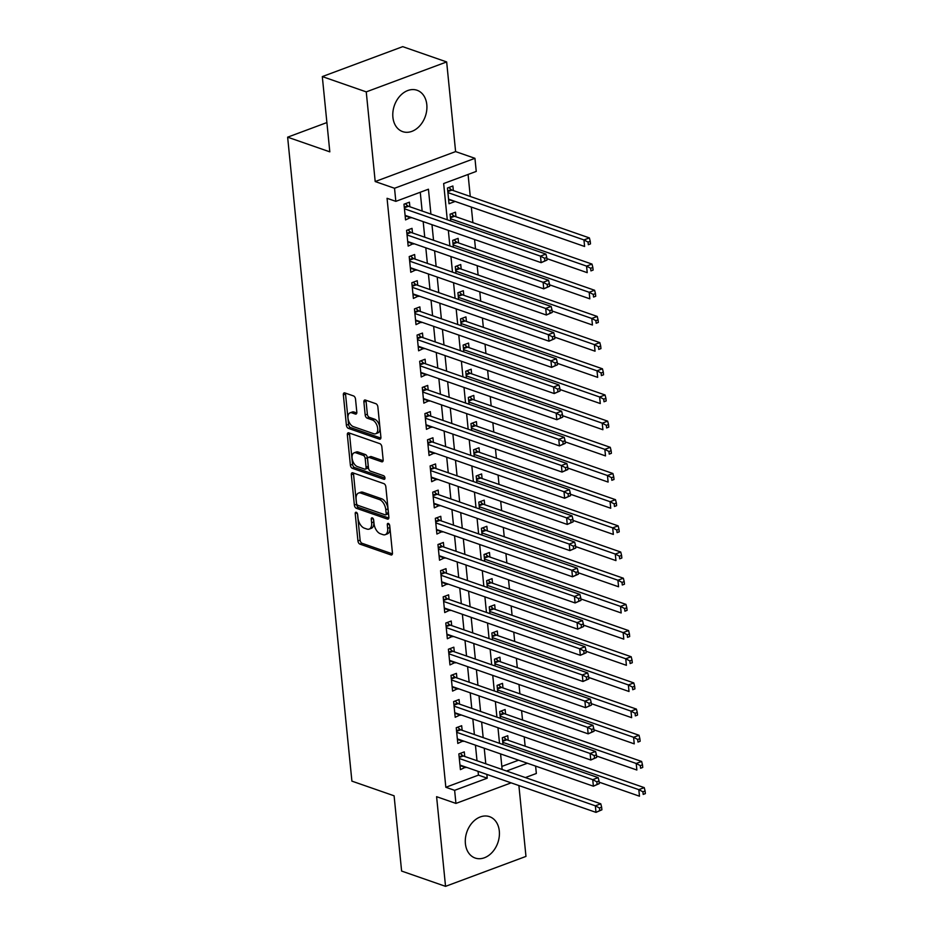 <?xml version="1.0" encoding="UTF-8"?>
<svg xmlns="http://www.w3.org/2000/svg" width="933" height="933" viewBox="0 0 933 933"><rect width="100%" height="100%" fill="white"/><g stroke="black" fill="none" stroke-linecap="round" stroke-linejoin="round"><path stroke-width="1.4" d="M356.243 512.264A1.924 1.085 -110.4 0 0 355.753 512.264A1.924 1.085 -110.4 0 0 355.216 513.64L357.945 540.942A2.752 1.551 -110.4 0 0 359.916 544.114L390.974 554.925A2.752 1.551 -110.4 0 0 391.685 554.937A2.752 1.551 -110.4 0 0 392.443 552.954L389.726 525.652A1.924 1.085 -110.4 0 0 388.338 523.436A1.924 1.085 -110.4 0 0 387.836 523.425A1.924 1.085 -110.4 0 0 387.3 524.812L387.661 528.346A8.817 4.968 -110.4 0 1 385.212 534.691A8.817 4.968 -110.4 0 1 382.962 534.644L380.372 533.746A8.817 4.968 -110.4 0 1 374.028 523.6L373.678 520.066A1.924 1.085 -110.4 0 0 372.29 517.85A1.924 1.085 -110.4 0 0 371.8 517.838A1.924 1.085 -110.4 0 0 371.264 519.226L371.614 522.76A8.817 4.968 -110.4 0 1 369.165 529.104A8.817 4.968 -110.4 0 1 366.914 529.058L364.325 528.16A8.817 4.968 -110.4 0 1 357.98 518.013L357.631 514.491A1.924 1.085 -110.4 0 0 356.243 512.264M392.898 117.255A21.902 16.397 109.2 0 0 402.659 131.623A21.902 16.397 109.2 0 0 419.885 125.71A21.902 16.397 109.2 0 0 426.801 104.624A21.902 16.397 109.2 0 0 417.051 90.256A21.902 16.397 109.2 0 0 399.825 96.169A21.902 16.397 109.2 0 0 392.898 117.255M465.404 843.665A21.902 16.397 109.2 0 0 475.165 858.033A21.902 16.397 109.2 0 0 492.391 852.121A21.902 16.397 109.2 0 0 499.307 831.035A21.902 16.397 109.2 0 0 489.557 816.667A21.902 16.397 109.2 0 0 472.331 822.579A21.902 16.397 109.2 0 0 465.404 843.665M355.52 399.102A2.752 1.551 -110.4 0 0 353.537 395.93L344.825 392.91A2.752 1.551 -110.4 0 0 344.125 392.886A2.752 1.551 -110.4 0 0 343.356 394.869L346.388 425.191A2.752 1.551 -110.4 0 0 348.371 428.364L379.428 439.163A2.752 1.551 -110.4 0 0 380.128 439.175A2.752 1.551 -110.4 0 0 380.897 437.192L377.865 406.881A2.752 1.551 -110.4 0 0 375.882 403.709L365.363 400.047A2.752 1.551 -110.4 0 0 364.651 400.035A2.752 1.551 -110.4 0 0 363.893 402.018L365.188 414.987A2.752 1.551 -110.4 0 0 367.17 418.159L372.384 419.978A7.371 4.152 -110.4 0 1 377.433 426.929A7.371 4.152 -110.4 0 1 375.649 433.763A7.371 4.152 -110.4 0 1 373.76 433.728L353.315 426.614A7.371 4.152 -110.4 0 1 348.266 419.652A7.371 4.152 -110.4 0 1 350.062 412.829A7.371 4.152 -110.4 0 1 351.939 412.864L355.345 414.054A2.752 1.551 -110.4 0 0 356.056 414.065A2.752 1.551 -110.4 0 0 356.814 412.083L355.52 399.102M322.305 76.588L402.718 46.65L446.662 61.94L366.249 91.877L322.305 76.588L329.816 151.846L287.632 137.174L351.904 781.131L394.099 795.802L401.61 871.06L445.542 886.35L436.597 796.689L455.934 803.418L454.628 790.333L445.834 787.277L387.055 198.297L395.837 201.353L394.531 188.268L474.944 158.318L476.25 171.415L443.653 183.544L447.269 219.78M366.249 91.877L375.194 181.538L394.531 188.268M352.802 472.809A2.752 1.551 -110.4 0 0 352.103 472.798A2.752 1.551 -110.4 0 0 351.333 474.78L354.365 505.103A2.752 1.551 -110.4 0 0 356.348 508.275L387.405 519.075A2.752 1.551 -110.4 0 0 388.105 519.086A2.752 1.551 -110.4 0 0 388.863 517.104L385.842 486.793A2.752 1.551 -110.4 0 0 383.86 483.621L352.802 472.809M350.376 465.147L347.344 434.825A2.752 1.551 -110.4 0 1 348.114 432.842A2.752 1.551 -110.4 0 1 348.814 432.854L379.871 443.665A2.752 1.551 -110.4 0 1 381.854 446.837L383.148 459.806A2.752 1.551 -110.4 0 1 382.39 461.788A2.752 1.551 -110.4 0 1 381.679 461.777L369.083 457.392A2.752 1.551 -110.4 0 0 368.383 457.38A2.752 1.551 -110.4 0 0 367.614 459.363L368.477 467.969A2.752 1.551 -110.4 0 0 370.459 471.142L383.568 475.702A1.924 1.085 -110.4 0 1 384.886 477.521A1.924 1.085 -110.4 0 1 384.419 479.305A1.924 1.085 -110.4 0 1 383.929 479.305L352.359 468.319A2.752 1.551 -110.4 0 1 350.376 465.147L352.546 464.342L349.525 434.02L347.344 434.825M445.542 886.35L525.967 856.412L518.888 785.551M454.394 201.178L448.61 199.674M453.345 190.577L452.878 185.994L447.455 188.023L449.018 203.732L454.453 201.703M455.957 216.759L455.491 212.176L450.068 214.193L450.744 220.981M458.57 242.93L458.115 238.358L452.68 240.376L453.356 247.163M461.182 269.112L460.727 264.529L455.292 266.558L455.969 273.334M463.794 295.283L463.339 290.711L457.905 292.729L458.581 299.516M466.407 321.465L465.952 316.882L460.517 318.911L461.194 325.687M469.019 347.636L468.564 343.064L463.13 345.082L463.806 351.869M471.631 373.818L471.177 369.235L465.742 371.264L466.418 378.04M474.244 400L473.789 395.417L468.354 397.435L469.031 404.222M476.856 426.171L476.401 421.588L470.967 423.617L471.643 430.393M479.469 452.353L479.014 447.77L473.579 449.788L474.256 456.575M482.081 478.524L481.626 473.941L476.192 475.97L476.868 482.758M484.694 504.706L484.239 500.123L478.804 502.141L479.48 508.928M487.306 530.877L486.851 526.294L481.416 528.323L482.093 535.11M489.918 557.059L489.463 552.476L484.029 554.494L484.705 561.281M492.531 583.23L492.076 578.647L486.641 580.676L487.318 587.463M495.143 609.412L494.688 604.829L489.254 606.847L489.93 613.634M497.756 635.583L497.301 631.011L491.866 633.029L492.542 639.816M500.368 661.765L499.913 657.182L494.478 659.211L495.155 665.987M502.98 687.936L502.525 683.364L497.091 685.382L497.767 692.169M505.593 714.118L505.138 709.535L499.703 711.564L500.38 718.34M464.739 756.476L464.284 751.893L458.849 753.922L460.424 769.632L465.8 767.078M462.127 730.306L461.672 725.722L456.237 727.74L457.811 743.449L463.188 740.907M459.514 704.123L459.059 699.54L453.625 701.569L455.199 717.279L460.575 714.725M456.902 677.953L456.447 673.369L451.012 675.387L452.575 691.096L457.963 688.542M454.289 651.77L453.835 647.187L448.4 649.216L449.963 664.926L455.351 662.372M451.677 625.6L451.222 621.016L445.787 623.034L447.35 638.743L452.738 636.189M449.065 599.418L448.61 594.834L443.175 596.863L444.738 612.561L450.126 610.019M446.452 573.247L445.997 568.663L440.563 570.681L442.125 586.39L447.513 583.836M443.84 547.065L443.385 542.481L437.95 544.51L439.513 560.208L444.901 557.666M441.227 520.882L440.773 516.311L435.338 518.328L436.901 534.038L442.289 531.483M438.615 494.712L438.16 490.128L432.725 492.158L434.288 507.855L439.676 505.313M436.003 468.529L435.548 463.958L430.113 465.975L431.676 481.685L437.064 479.13M433.39 442.359L432.935 437.775L427.501 439.805L429.063 455.502L434.451 452.96M430.778 416.176L430.323 411.605L424.888 413.622L426.451 429.332L431.839 426.778M428.165 390.006L427.711 385.422L422.276 387.44L423.839 403.149L429.215 400.607M425.553 363.823L425.098 359.24L419.663 361.269L421.226 376.979L426.603 374.425M422.941 337.653L422.486 333.069L417.051 335.087L418.614 350.796L423.99 348.242M420.328 311.47L419.862 306.887L414.439 308.916L416.001 324.626L421.378 322.072M417.716 285.3L417.249 280.716L411.826 282.734L413.389 298.443L418.765 295.889M415.103 259.117L414.637 254.534L409.214 256.563L410.777 272.273L416.153 269.719M412.491 232.947L412.024 228.363L406.59 230.381L408.164 246.09L413.541 243.536M445.834 787.277L478.442 775.136L478.058 771.346M477.008 760.745L475.445 745.164M474.384 734.574L472.833 718.993M471.771 708.392L470.22 692.811M469.159 682.21L467.608 666.64M466.547 656.039L464.996 640.458M463.934 629.857L462.383 614.287M461.322 603.686L459.771 588.105M458.709 577.504L457.158 561.934M456.097 551.333L454.546 535.752M453.485 525.151L451.934 509.57M450.872 498.98L449.321 483.399M448.26 472.798L446.709 457.217M445.647 446.627L444.096 431.046M443.035 420.445L441.484 404.864M440.423 394.274L438.872 378.693M437.81 368.092L436.259 352.511M435.198 341.91L433.647 326.34M432.585 315.739L431.034 300.158M429.973 289.557L428.422 273.987M427.361 263.386L425.81 247.805M424.748 237.204L423.185 221.634M422.136 211.033L420.258 192.256M409.879 206.764L409.412 202.181L403.977 204.21L405.552 219.908L410.928 217.366M525.139 746.19L524.206 736.86M522.527 720.008L521.594 710.689M519.914 693.825L518.981 684.507M517.302 667.655L516.369 658.336M514.689 641.472L513.756 632.154M512.077 615.302L511.144 605.984M509.465 589.12L508.532 579.801M506.852 562.949L505.919 553.631M504.24 536.767L503.307 527.448M501.627 510.596L500.694 501.278M499.015 484.414L498.082 475.095M496.403 458.243L495.47 448.925M493.79 432.061L492.857 422.742M491.178 405.89L490.245 396.56M488.565 379.708L487.632 370.389M485.953 353.537L485.02 344.207M483.341 327.355L482.408 318.036M480.717 301.172L479.795 291.854M478.104 275.002L477.183 265.683M475.492 248.819L474.57 239.501M472.879 222.649L471.328 207.068M470.267 196.466L468.074 174.459M501.826 766.425L518.596 760.185M508.205 740.289L507.75 735.717L502.316 737.735L502.992 744.522M326.9 122.561L287.632 137.174M375.194 181.538L455.607 151.589L446.662 61.94M455.607 151.589L474.944 158.318M535.612 766.098L536.347 773.48L525.361 777.574M430.918 214.089L428.434 189.212L395.837 201.353M454.628 790.333L487.224 778.192L486.851 774.402M485.79 763.8L484.239 748.219M483.177 737.63L481.626 722.049M480.565 711.447L479.014 695.866M477.953 685.277L476.401 669.696M475.34 659.095L473.789 643.513M472.728 632.924L471.177 617.343M470.115 606.742L468.564 591.16M467.503 580.559L465.94 564.99M464.891 554.389L463.328 538.808M462.278 528.206L460.715 512.637M459.666 502.036L458.103 486.455M457.053 475.853L455.491 460.284M454.441 449.683L452.878 434.102M451.829 423.5L450.266 407.919M449.216 397.33L447.653 381.749M446.604 371.147L445.041 355.566M443.991 344.977L442.429 329.396M441.367 318.794L439.816 303.213M438.755 292.624L437.204 277.043M436.143 266.441L434.591 250.86M433.53 240.271L431.979 224.69M511.156 782.857L455.934 803.418M506.514 771.008L527.39 763.241M448.33 230.369L449.881 245.95M450.942 256.552L452.493 272.133M453.555 282.722L455.106 298.303M456.167 308.905L457.718 324.486M458.779 335.087L460.331 350.656M461.392 361.258L462.943 376.839M464.004 387.44L465.555 403.009M466.617 413.611L468.168 429.192M469.229 439.793L470.78 455.362M471.841 465.964L473.393 481.545M474.454 492.146L476.005 507.727M477.066 518.316L478.617 533.898M479.679 544.499L481.23 560.08M482.291 570.669L483.842 586.251M484.903 596.852L486.455 612.433M487.516 623.022L489.079 638.604M490.128 649.205L491.691 664.786M492.741 675.387L494.303 690.956M495.353 701.558L496.916 717.139M497.965 727.74L499.528 743.309M500.578 753.911L502.141 769.492M478.442 775.136L487.224 778.192M465.847 767.602L460.016 765.573M463.234 741.432L457.403 739.403M460.622 715.249L454.791 713.22M458.01 689.079L452.178 687.038M455.397 662.896L449.566 660.867M452.785 636.726L446.954 634.685M450.173 610.544L444.341 608.514M447.56 584.361L441.729 582.332M444.948 558.191L439.116 556.161M442.335 532.008L436.504 529.979M439.723 505.838L433.892 503.808M437.111 479.655L431.279 477.626M434.498 453.485L428.655 451.455M431.886 427.302L426.043 425.273M429.273 401.132L423.43 399.102M426.661 374.949L420.818 372.92M424.049 348.779L418.206 346.738M421.436 322.596L415.593 320.567M418.824 296.426L412.981 294.385M416.211 270.243L410.368 268.214M413.599 244.073L407.756 242.032M410.986 217.89L405.144 215.861M369.165 529.104L371.346 528.3A8.817 4.968 -110.4 0 0 373.783 521.955L371.614 522.76M373.527 519.401L373.783 521.955M385.212 534.691L387.393 533.874A8.817 4.968 -110.4 0 0 389.831 527.53L387.661 528.346M389.574 524.976L389.831 527.53M357.491 513.815L360.115 540.137A2.752 1.551 -110.4 0 0 362.097 543.309L392.42 553.852M353.537 473.066A2.752 1.551 -110.4 0 0 353.514 473.976L356.534 504.298A2.752 1.551 -110.4 0 0 358.517 507.459L388.839 518.013M356.499 503.12A1.924 1.085 -110.4 0 0 357.887 505.336L385.142 514.818A1.924 1.085 -110.4 0 0 385.632 514.829A1.924 1.085 -110.4 0 0 386.169 513.442L385.796 509.71A8.817 4.968 -110.4 0 0 379.463 499.575L360.826 493.091A8.817 4.968 -110.4 0 0 358.564 493.044A8.817 4.968 -110.4 0 0 356.126 499.388L356.499 503.12M387.312 514.013A1.924 1.085 -110.4 0 0 387.813 514.013A1.924 1.085 -110.4 0 0 388.35 512.637L386.169 513.442M358.564 493.044L360.744 492.239A8.817 4.968 -110.4 0 1 362.995 492.274L381.632 498.758A8.817 4.968 -110.4 0 1 387.976 508.905L388.35 512.637M349.548 433.11A2.752 1.551 -110.4 0 0 349.525 434.02M383.125 460.715L371.264 456.587A2.752 1.551 -110.4 0 0 370.553 456.575L368.383 457.38M384.967 478.093L354.528 467.503L352.359 468.319M356.021 452.855A7.371 4.152 -110.4 0 0 354.132 452.82A7.371 4.152 -110.4 0 0 352.347 459.642A7.371 4.152 -110.4 0 0 357.386 466.593L364.593 469.101A2.752 1.551 -110.4 0 0 365.293 469.112A2.752 1.551 -110.4 0 0 366.063 467.13L365.2 458.523A2.752 1.551 -110.4 0 0 363.217 455.351L356.021 452.855L358.19 452.039A7.371 4.152 -110.4 0 0 356.301 452.004L354.132 452.82M365.293 469.112L367.474 468.308A2.752 1.551 -110.4 0 0 368.232 466.325L366.063 467.13M358.19 452.039L365.398 454.546A2.752 1.551 -110.4 0 1 367.38 457.718L368.232 466.325M352.546 464.342A2.752 1.551 -110.4 0 0 354.528 467.503M350.062 412.829L352.231 412.024A7.371 4.152 -110.4 0 1 354.12 412.059L356.791 412.981M375.649 433.763L377.818 432.947A7.371 4.152 -110.4 0 0 379.603 426.124A7.371 4.152 -110.4 0 0 374.565 419.174L372.384 419.978M366.086 400.304A2.752 1.551 -110.4 0 0 366.063 401.202L367.357 414.182A2.752 1.551 -110.4 0 0 369.34 417.354L374.565 419.174M345.56 393.155A2.752 1.551 -110.4 0 0 345.537 394.064L348.557 424.387A2.752 1.551 -110.4 0 0 350.54 427.547L380.862 438.102M599.138 782.157L639.478 796.199L638.825 789.656L644.248 787.627L506.806 739.811A2.811 1.586 69.6 0 1 506.129 739.391L503.703 737.222M642.93 791.802L643.187 794.415L645.368 793.61L645.1 790.997L642.93 791.802L638.825 789.656L502.77 742.318M645.368 793.61L643.187 794.415M644.248 787.627L645.1 790.997M601.902 809.797L601.633 807.173L599.464 807.99L599.721 810.602L601.902 809.797L596 812.375L459.957 765.048M599.721 810.602L596 812.375L595.347 805.832L600.782 803.814L463.339 755.987A2.811 1.586 -110.4 0 1 462.663 755.578L460.237 753.409M459.304 758.506L595.347 805.832L599.464 807.99M601.633 807.173L600.782 803.814M596.525 755.987L636.866 770.017L636.213 763.474L641.636 761.456L504.193 713.628A2.811 1.586 69.6 0 1 503.517 713.209L501.091 711.039M640.318 765.62L640.574 768.244L642.755 767.439L642.487 764.815L640.318 765.62L636.213 763.474L500.158 716.136M642.755 767.439L640.574 768.244M641.636 761.456L642.487 764.815M593.913 729.804L634.242 743.846L633.589 737.292L639.023 735.274L501.581 687.446A2.811 1.586 69.6 0 1 500.904 687.038L498.479 684.869M637.705 739.449L637.962 742.062L640.143 741.257L639.875 738.644L637.705 739.449L633.589 737.292L497.546 689.965M640.143 741.257L637.962 742.062M639.023 735.274L639.875 738.644M591.3 703.634L631.629 717.664L630.976 711.121L636.411 709.092L498.968 661.275A2.811 1.586 69.6 0 1 498.292 660.856L495.866 658.686M635.093 713.267L635.35 715.891L637.531 715.075L637.262 712.462L635.093 713.267L630.976 711.121L494.933 663.783M637.531 715.075L635.35 715.891M636.411 709.092L637.262 712.462M588.688 677.451L629.017 691.493L628.364 684.939L633.799 682.921L496.356 635.093A2.811 1.586 69.6 0 1 495.68 634.685L493.254 632.516M632.481 687.096L632.737 689.709L634.918 688.904L634.65 686.28L632.481 687.096L628.364 684.939L492.321 637.612M634.918 688.904L632.737 689.709M633.799 682.921L634.65 686.28M599.289 783.615L599.021 781.003L596.852 781.807L597.108 784.431L599.289 783.615L593.388 786.204L457.345 738.866M597.108 784.431L593.388 786.204L592.735 779.661L598.17 777.632L460.727 729.816A2.811 1.586 -110.4 0 1 460.051 729.396L457.625 727.227M456.692 732.323L592.735 779.661L596.852 781.807M599.021 781.003L598.17 777.632M596.677 757.444L596.409 754.82L594.239 755.637L594.496 758.249L596.677 757.444L590.776 760.022L454.733 712.695M594.496 758.249L590.776 760.022L590.123 753.479L595.557 751.462L458.115 703.634A2.811 1.586 -110.4 0 1 457.438 703.214L455.012 701.056M454.079 706.153L590.123 753.479L594.239 755.637M596.409 754.82L595.557 751.462M594.064 731.262L593.796 728.65L591.627 729.454L591.884 732.078L594.064 731.262L588.163 733.851L452.12 686.513M591.884 732.078L588.163 733.851L587.51 727.308L592.945 725.279L455.502 677.463A2.811 1.586 -110.4 0 1 454.826 677.043L452.4 674.874M451.467 679.97L587.51 727.308L591.627 729.454M593.796 728.65L592.945 725.279M591.452 705.091L591.184 702.467L589.015 703.284L589.271 705.896L591.452 705.091L585.551 707.669L449.508 660.342M589.271 705.896L585.551 707.669L584.898 701.126L590.332 699.109L452.89 651.281A2.811 1.586 -110.4 0 1 452.213 650.861L449.788 648.703M448.855 653.8L584.898 701.126L589.015 703.284M591.184 702.467L590.332 699.109M586.076 651.281L626.405 665.311L625.751 658.768L631.186 656.739L493.744 608.922A2.811 1.586 69.6 0 1 493.067 608.503L490.641 606.333M629.868 660.914L630.125 663.538L632.306 662.722L632.038 660.109L629.868 660.914L625.751 658.768L489.708 611.43M632.306 662.722L630.125 663.538M631.186 656.739L632.038 660.109M588.84 678.909L588.571 676.297L586.402 677.101L586.659 679.725L588.84 678.909L582.938 681.498L446.895 634.16M586.659 679.725L582.938 681.498L582.285 674.956L587.72 672.926L450.277 625.11A2.811 1.586 -110.4 0 1 449.601 624.69L447.175 622.521M446.242 627.617L582.285 674.956L586.402 677.101M588.571 676.297L587.72 672.926M583.463 625.098L623.792 639.128L623.139 632.586L628.574 630.568L491.131 582.74A2.811 1.586 69.6 0 1 490.455 582.332L488.029 580.163M627.256 634.743L627.512 637.356L629.693 636.551L629.425 633.927L627.256 634.743L623.139 632.586L487.096 585.259M629.693 636.551L627.512 637.356M628.574 630.568L629.425 633.927M586.216 652.738L585.959 650.114L583.79 650.931L584.046 653.543L586.216 652.738L580.326 655.316L444.283 607.989M584.046 653.543L580.326 655.316L579.673 648.773L585.108 646.756L447.653 598.928A2.811 1.586 -110.4 0 1 446.989 598.508L444.563 596.35M443.63 601.447L579.673 648.773L583.79 650.931M585.959 650.114L585.108 646.756M580.851 598.928L621.18 612.958L620.527 606.415L625.961 604.386L488.519 556.569A2.811 1.586 69.6 0 1 487.842 556.15L485.417 553.98M624.644 608.561L624.9 611.185L627.081 610.369L626.813 607.756L624.644 608.561L620.527 606.415L484.484 559.077M627.081 610.369L624.9 611.185M625.961 604.386L626.813 607.756M583.603 626.556L583.347 623.944L581.177 624.748L581.434 627.361L583.603 626.556L577.714 629.145L441.671 581.807M581.434 627.361L577.714 629.145L577.061 622.603L582.495 620.573L445.041 572.757A2.811 1.586 -110.4 0 1 444.376 572.337L441.95 570.168M441.017 575.264L577.061 622.603L581.177 624.748M583.347 623.944L582.495 620.573M578.238 572.745L618.567 586.775L617.914 580.233L623.349 578.215L485.906 530.387A2.811 1.586 69.6 0 1 485.23 529.967L482.804 527.81M622.031 582.39L622.288 585.003L624.469 584.198L624.2 581.574L622.031 582.39L617.914 580.233L481.871 532.906M624.469 584.198L622.288 585.003M623.349 578.215L624.2 581.574M580.991 600.385L580.734 597.761L578.565 598.566L578.822 601.19L580.991 600.385L575.101 602.963L439.058 555.636M578.822 601.19L575.101 602.963L574.448 596.42L579.883 594.403L442.429 546.575A2.811 1.586 -110.4 0 1 441.764 546.155L439.338 543.986M438.405 549.082L574.448 596.42L578.565 598.566M580.734 597.761L579.883 594.403M575.626 546.575L615.955 560.605L615.302 554.062L620.737 552.033L483.282 504.217A2.811 1.586 69.6 0 1 482.618 503.797L480.192 501.627M619.419 556.208L619.675 558.832L621.845 558.016L621.588 555.403L619.419 556.208L615.302 554.062L479.259 506.724M621.845 558.016L619.675 558.832M620.737 552.033L621.588 555.403M578.378 574.203L578.122 571.591L575.953 572.395L576.209 575.008L578.378 574.203L572.489 576.792L436.446 529.454M576.209 575.008L572.489 576.792L571.836 570.25L577.27 568.22L439.816 520.404A2.811 1.586 -110.4 0 1 439.151 519.984L436.726 517.815M435.793 522.912L571.836 570.25L575.953 572.395M578.122 571.591L577.27 568.22M573.014 520.392L613.343 534.422L612.689 527.88L618.124 525.862L480.67 478.034A2.811 1.586 69.6 0 1 480.005 477.614L477.579 475.457M616.806 530.037L617.063 532.65L619.232 531.845L618.976 529.221L616.806 530.037L612.689 527.88L476.646 480.553M619.232 531.845L617.063 532.65M618.124 525.862L618.976 529.221M575.766 548.021L575.509 545.408L573.34 546.213L573.597 548.837L575.766 548.021L569.876 550.61L433.833 503.284M573.597 548.837L569.876 550.61L569.223 544.067L574.658 542.038L437.204 494.222A2.811 1.586 -110.4 0 1 436.527 493.802L434.113 491.633M433.18 496.729L569.223 544.067L573.34 546.213M575.509 545.408L574.658 542.038M570.401 494.222L610.73 508.252L610.077 501.709L615.512 499.68L478.058 451.864A2.811 1.586 69.6 0 1 477.393 451.444L474.967 449.274M614.194 503.855L614.45 506.479L616.62 505.663L616.363 503.05L614.194 503.855L610.077 501.709L474.034 454.371M616.62 505.663L614.45 506.479M615.512 499.68L616.363 503.05M573.154 521.85L572.897 519.238L570.728 520.043L570.984 522.655L573.154 521.85L567.264 524.439L431.221 477.101M570.984 522.655L567.264 524.439L566.611 517.885L572.046 515.867L434.591 468.039A2.811 1.586 -110.4 0 1 433.915 467.631L431.501 465.462M430.568 470.559L566.611 517.885L570.728 520.043M572.897 519.238L572.046 515.867M567.789 468.039L608.118 482.069L607.465 475.527L612.899 473.509L475.445 425.681A2.811 1.586 69.6 0 1 474.78 425.261L472.355 423.104M611.582 477.684L611.838 480.297L614.007 479.492L613.751 476.868L611.582 477.684L607.465 475.527L471.422 428.2M614.007 479.492L611.838 480.297M612.899 473.509L613.751 476.868M570.541 495.668L570.285 493.056L568.115 493.86L568.372 496.484L570.541 495.668L564.652 498.257L428.609 450.919M568.372 496.484L564.652 498.257L563.999 491.714L569.433 489.685L431.979 441.869A2.811 1.586 -110.4 0 1 431.303 441.449L428.888 439.28M427.955 444.376L563.999 491.714L568.115 493.86M570.285 493.056L569.433 489.685M567.929 469.497L567.672 466.873L565.491 467.69L565.76 470.302L567.929 469.497L562.039 472.075L425.996 424.748M565.76 470.302L562.039 472.075L561.386 465.532L566.821 463.514L429.367 415.686A2.811 1.586 -110.4 0 1 428.69 415.278L426.264 413.109M425.343 418.206L561.386 465.532L565.491 467.69M567.672 466.873L566.821 463.514M565.316 443.315L565.06 440.703L562.879 441.507L563.147 444.131L565.316 443.315L559.427 445.904L423.384 398.566M563.147 444.131L559.427 445.904L558.774 439.361L564.208 437.332L426.754 389.516A2.811 1.586 -110.4 0 1 426.078 389.096L423.652 386.927M422.731 392.023L558.774 439.361L562.879 441.507M565.06 440.703L564.208 437.332M565.176 441.857L605.505 455.899L604.852 449.356L610.287 447.327L472.833 399.511A2.811 1.586 69.6 0 1 472.156 399.091L469.742 396.922M608.969 451.502L609.226 454.114L611.395 453.31L611.138 450.697L608.969 451.502L604.852 449.356L468.809 402.018M611.395 453.31L609.226 454.114M610.287 447.327L611.138 450.697M562.564 415.686L602.893 429.716L602.24 423.174L607.675 421.156L470.22 373.328A2.811 1.586 69.6 0 1 469.544 372.908L467.13 370.739M606.357 425.32L606.613 427.944L608.783 427.139L608.526 424.515L606.357 425.32L602.24 423.174L466.197 375.836M608.783 427.139L606.613 427.944M607.675 421.156L608.526 424.515M559.952 389.504L600.281 403.546L599.627 396.991L605.062 394.974L467.608 347.158A2.811 1.586 69.6 0 1 466.932 346.738L464.517 344.569M603.744 399.149L604.001 401.761L606.17 400.957L605.914 398.344L603.744 399.149L599.627 396.991L463.584 349.665M606.17 400.957L604.001 401.761M605.062 394.974L605.914 398.344M562.704 417.144L562.447 414.52L560.266 415.337L560.535 417.949L562.704 417.144L556.814 419.722L420.771 372.395M560.535 417.949L556.814 419.722L556.161 413.179L561.596 411.161L424.142 363.334A2.811 1.586 -110.4 0 1 423.465 362.925L421.04 360.756M420.118 365.853L556.161 413.179L560.266 415.337M562.447 414.52L561.596 411.161M557.339 363.334L597.668 377.364L597.015 370.821L602.45 368.792L464.996 320.975A2.811 1.586 69.6 0 1 464.319 320.555L461.893 318.386M601.12 372.967L601.388 375.591L603.558 374.774L603.301 372.162L601.12 372.967L597.015 370.821L460.972 323.483M603.558 374.774L601.388 375.591M602.45 368.792L603.301 372.162M560.092 390.962L559.835 388.35L557.654 389.154L557.922 391.778L560.092 390.962L554.202 393.551L418.159 346.213M557.922 391.778L554.202 393.551L553.549 387.008L558.984 384.979L421.529 337.163A2.811 1.586 -110.4 0 1 420.853 336.743L418.427 334.574M417.506 339.67L553.549 387.008L557.654 389.154M559.835 388.35L558.984 384.979M554.727 337.151L595.056 351.193L594.403 344.639L599.837 342.621L462.383 294.793A2.811 1.586 69.6 0 1 461.707 294.385L459.281 292.216M598.508 346.796L598.776 349.409L600.945 348.604L600.689 345.98L598.508 346.796L594.403 344.639L458.36 297.312M600.945 348.604L598.776 349.409M599.837 342.621L600.689 345.98M557.479 364.791L557.223 362.167L555.042 362.984L555.31 365.596L557.479 364.791L551.59 367.369L415.547 320.042M555.31 365.596L551.59 367.369L550.937 360.826L556.371 358.808L418.917 310.981A2.811 1.586 -110.4 0 1 418.241 310.561L415.815 308.403M414.893 313.5L550.937 360.826L555.042 362.984M557.223 362.167L556.371 358.808M552.114 310.981L592.443 325.011L591.79 318.468L597.225 316.439L459.771 268.622A2.811 1.586 69.6 0 1 459.094 268.203L456.669 266.033M595.895 320.614L596.164 323.238L598.333 322.421L598.076 319.809L595.895 320.614L591.79 318.468L455.747 271.13M598.333 322.421L596.164 323.238M597.225 316.439L598.076 319.809M554.867 338.609L554.61 335.997L552.429 336.801L552.698 339.425L554.867 338.609L548.977 341.198L412.934 293.86M552.698 339.425L548.977 341.198L548.324 334.655L553.759 332.626L416.305 284.81A2.811 1.586 -110.4 0 1 415.628 284.39L413.202 282.221M412.281 287.317L548.324 334.655L552.429 336.801M554.61 335.997L553.759 332.626M549.502 284.798L589.831 298.828L589.178 292.286L594.613 290.268L457.158 242.44A2.811 1.586 69.6 0 1 456.482 242.032L454.056 239.863M593.283 294.443L593.551 297.056L595.721 296.251L595.464 293.627L593.283 294.443L589.178 292.286L453.135 244.959M595.721 296.251L593.551 297.056M594.613 290.268L595.464 293.627M552.254 312.438L551.998 309.814L549.817 310.631L550.085 313.243L552.254 312.438L546.365 315.016L410.322 267.689M550.085 313.243L546.365 315.016L545.712 308.473L551.146 306.456L413.692 258.628A2.811 1.586 -110.4 0 1 413.016 258.208L410.59 256.05M409.669 261.147L545.712 308.473L549.817 310.631M551.998 309.814L551.146 306.456M546.89 258.628L587.219 272.658L586.565 266.115L592 264.086L454.546 216.269A2.811 1.586 69.6 0 1 453.87 215.85L451.444 213.68M590.671 268.261L590.939 270.885L593.108 270.069L592.852 267.456L590.671 268.261L586.565 266.115L450.522 218.777M593.108 270.069L590.939 270.885M592 264.086L592.852 267.456M549.642 286.256L549.385 283.644L547.204 284.448L547.473 287.072L549.642 286.256L543.752 288.845L407.709 241.507M547.473 287.072L543.752 288.845L543.099 282.302L548.534 280.273L411.08 232.457A2.811 1.586 -110.4 0 1 410.403 232.037L407.978 229.868M407.056 234.964L543.099 282.302L547.204 284.448M549.385 283.644L548.534 280.273M448.563 199.149L584.606 246.475L583.953 239.933L589.388 237.915L451.934 190.087A2.811 1.586 69.6 0 1 451.257 189.667L448.831 187.51M588.058 242.09L588.326 244.703L590.496 243.898L590.239 241.274L588.058 242.09L583.953 239.933L447.91 192.606M590.496 243.898L588.326 244.703M589.388 237.915L590.239 241.274M547.03 260.085L546.773 257.461L544.592 258.278L544.86 260.89L547.03 260.085L541.14 262.663L405.097 215.336M544.86 260.89L541.14 262.663L540.487 256.12L545.922 254.103L408.467 206.275A2.811 1.586 -110.4 0 1 407.791 205.855L405.365 203.697M404.444 208.794L540.487 256.12L544.592 258.278M546.773 257.461L545.922 254.103M357.059 512.963L355.216 513.64M389.154 524.124L387.3 524.812M373.107 518.538L371.264 519.226M392.21 554.459L390.974 554.925M362.097 543.309L359.916 544.114M360.115 540.137L357.945 540.942M388.629 518.62L387.405 519.075M358.517 507.459L356.348 508.275M356.534 504.298L354.365 505.103M353.514 473.976L351.333 474.78M387.976 508.905L385.796 509.71M381.632 498.758L379.463 499.575M362.995 492.274L360.826 493.091M382.915 461.322L381.679 461.777M371.264 456.587L369.083 457.392M384.793 478.979L383.929 479.305M367.38 457.718L365.2 458.523M365.398 454.546L363.217 455.351M356.581 413.587L355.345 414.054M354.12 412.059L351.939 412.864M369.34 417.354L367.17 418.159M367.357 414.182L365.188 414.987M366.063 401.202L363.893 402.018M380.652 438.708L379.428 439.163M350.54 427.547L348.371 428.364M348.557 424.387L346.388 425.191M345.537 394.064L343.356 394.869M506.806 739.811L502.677 741.338M506.129 739.391L502.619 740.697M459.153 756.885L462.663 755.578M459.211 757.526L463.339 755.987M504.193 713.628L500.065 715.168M503.517 713.209L500.006 714.515M501.581 687.446L497.452 688.986M500.904 687.038L497.394 688.344M498.968 661.275L494.84 662.815M498.292 660.856L494.782 662.162M496.356 635.093L492.227 636.633M495.68 634.685L492.158 635.991M456.529 730.702L460.051 729.396M456.599 731.344L460.727 729.816M453.916 704.532L457.438 703.214M453.986 705.173L458.115 703.634M451.304 678.349L454.826 677.043M451.374 678.991L455.502 677.463M448.691 652.179L452.213 650.861M448.761 652.82L452.89 651.281M493.744 608.922L489.615 610.462M493.067 608.503L489.545 609.809M446.079 625.996L449.601 624.69M446.149 626.638L450.277 625.11M491.131 582.74L487.003 584.28M490.455 582.332L486.933 583.638M443.467 599.826L446.989 598.508M443.537 600.467L447.653 598.928M488.519 556.569L484.39 558.097M487.842 556.15L484.32 557.456M440.854 573.643L444.376 572.337M440.924 574.285L445.041 572.757M485.906 530.387L481.778 531.927M485.23 529.967L481.708 531.285M438.242 547.461L441.764 546.155M438.312 548.114L442.429 546.575M483.282 504.217L479.165 505.744M482.618 503.797L479.096 505.103M435.629 521.29L439.151 519.984M435.699 521.932L439.816 520.404M480.67 478.034L476.553 479.574M480.005 477.614L476.483 478.932M433.017 495.108L436.527 493.802M433.087 495.761L437.204 494.222M478.058 451.864L473.941 453.391M477.393 451.444L473.871 452.75M430.405 468.937L433.915 467.631M430.475 469.579L434.591 468.039M475.445 425.681L471.328 427.221M474.78 425.261L471.258 426.579M427.792 442.755L431.303 441.449M427.862 443.408L431.979 441.869M425.18 416.584L428.69 415.278M425.25 417.226L429.367 415.686M422.567 390.402L426.078 389.096M422.637 391.055L426.754 389.516M472.833 399.511L468.716 401.038M472.156 399.091L468.646 400.397M470.22 373.328L466.103 374.868M469.544 372.908L466.034 374.215M467.608 347.158L463.491 348.685M466.932 346.738L463.421 348.044M419.955 364.232L423.465 362.925M420.025 364.873L424.142 363.334M464.996 320.975L460.879 322.515M464.319 320.555L460.809 321.862M417.343 338.049L420.853 336.743M417.401 338.691L421.529 337.163M462.383 294.793L458.266 296.332M461.707 294.385L458.196 295.691M414.73 311.879L418.241 310.561M414.788 312.52L418.917 310.981M459.771 268.622L455.654 270.162M459.094 268.203L455.584 269.509M412.118 285.696L415.628 284.39M412.176 286.338L416.305 284.81M457.158 242.44L453.03 243.98M456.482 242.032L452.971 243.338M409.505 259.526L413.016 258.208M409.564 260.167L413.692 258.628M454.546 216.269L450.417 217.809M453.87 215.85L450.359 217.156M406.893 233.343L410.403 232.037M406.951 233.985L411.08 232.457M451.934 190.087L447.805 191.627M451.257 189.667L447.747 190.985M404.281 207.161L407.791 205.855M404.339 207.814L408.467 206.275M387.813 514.013L385.632 514.829"/></g></svg>
